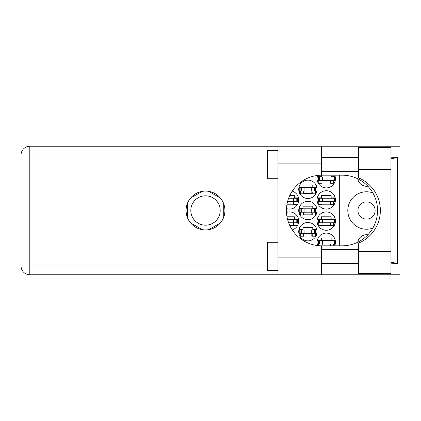 <?xml version="1.0" encoding="UTF-8"?>
<svg xmlns="http://www.w3.org/2000/svg" width="421" height="421" viewBox="0 0 421 421"><rect width="100%" height="100%" fill="white"/><g stroke="black" fill="none" stroke-linecap="round" stroke-linejoin="round"><path stroke-width="0.63" d="M372.832 192.881A18.713 18.713 0 0 0 347.804 210.5A18.713 18.713 0 0 0 372.832 228.119M357.903 210.5A8.615 8.615 0 0 0 366.517 219.115A8.615 8.615 0 0 0 375.132 210.5A8.615 8.615 0 0 0 366.517 201.885A8.615 8.615 0 0 0 357.903 210.5M367.828 186.182A8.825 8.825 0 0 1 357.797 178.809M334.737 245.811A9.183 9.183 0 0 0 326.264 233.097A9.183 9.183 0 0 0 317.697 245.575M317.087 221.093A9.183 9.183 0 0 0 326.264 230.271A9.183 9.183 0 0 0 335.448 221.093A9.183 9.183 0 0 0 326.264 211.91A9.183 9.183 0 0 0 317.087 221.093M292.227 229.871A9.183 9.183 0 0 0 298.726 221.093A9.183 9.183 0 0 0 286.49 212.437M317.087 199.907A9.183 9.183 0 0 0 326.264 209.09A9.183 9.183 0 0 0 335.448 199.907A9.183 9.183 0 0 0 326.264 190.729A9.183 9.183 0 0 0 317.087 199.907M286.49 208.563A9.183 9.183 0 0 0 298.726 199.907A9.183 9.183 0 0 0 292.227 191.129M317.697 175.425A9.183 9.183 0 0 0 326.264 187.903A9.183 9.183 0 0 0 334.737 175.189M298.726 231.687A9.183 9.183 0 0 0 307.904 240.865A9.183 9.183 0 0 0 317.087 231.687A9.183 9.183 0 0 0 307.904 222.504A9.183 9.183 0 0 0 298.726 231.687M298.726 210.5A9.183 9.183 0 0 0 307.904 219.683A9.183 9.183 0 0 0 317.087 210.5A9.183 9.183 0 0 0 307.904 201.317A9.183 9.183 0 0 0 298.726 210.5M298.726 189.313A9.183 9.183 0 0 0 307.904 198.496A9.183 9.183 0 0 0 317.087 189.313A9.183 9.183 0 0 0 307.904 180.135A9.183 9.183 0 0 0 298.726 189.313M190.818 210.5A14.688 14.688 0 0 0 205.506 225.188A14.688 14.688 0 0 0 220.194 210.5A14.688 14.688 0 0 0 205.506 195.812A14.688 14.688 0 0 0 190.818 210.5M335.216 240.233L331.138 240.233L331.138 237.97L321.391 237.97L321.391 240.233L317.318 240.233M321.954 225.398L330.574 225.398M335.216 219.046L331.138 219.046L331.138 216.783L321.391 216.783L321.391 219.046L317.318 219.046M289.732 225.398L293.853 225.398M298.494 219.046L294.416 219.046L294.416 216.783L287.001 216.783M321.954 204.217L330.574 204.217M335.216 197.859L331.138 197.859L331.138 195.602L321.391 195.602L321.391 197.859L317.318 197.859M287.001 204.217L293.853 204.217M298.494 197.859L294.416 197.859L294.416 195.602L289.732 195.602M321.954 183.03L330.574 183.03M303.594 235.992L312.214 235.992M316.855 229.64L312.777 229.64L312.777 227.377L303.031 227.377L303.031 229.64L298.957 229.64M303.594 214.81L312.214 214.81M316.855 208.453L312.777 208.453L312.777 206.19L303.031 206.19L303.031 208.453L298.957 208.453M303.594 193.623L312.214 193.623M316.855 187.266L312.777 187.266L312.777 185.008L303.031 185.008L303.031 187.266L298.957 187.266M317.318 244.327L318.781 244.327M333.748 244.327L335.216 244.327M317.318 223.141L318.781 223.141M333.748 223.141L335.216 223.141M297.026 223.141L298.494 223.141M317.318 201.954L318.781 201.954M333.748 201.954L335.216 201.954M297.026 201.954L298.494 201.954M317.318 180.767L318.781 180.767M333.748 180.767L335.216 180.767M335.216 176.673L331.138 176.673L331.138 175.189M321.391 175.194L321.391 176.673L317.318 176.673M298.957 233.734L300.42 233.734M315.387 233.734L316.855 233.734M298.957 212.547L300.42 212.547M315.387 212.547L316.855 212.547M298.957 191.36L300.42 191.36M315.387 191.36L316.855 191.36M202.217 191.36L190.576 198.08M220.436 198.08L208.795 191.36M223.725 217.22L223.725 203.78M208.795 229.64L220.436 222.919M190.576 222.919L202.217 229.64M187.287 203.78L187.287 217.22M339.684 175.189L339.684 245.811M357.797 242.191A8.825 8.825 0 0 1 367.828 234.818M318.497 180.414L334.385 180.414L334.385 177.025L318.144 177.025L318.144 180.414L318.497 180.414L318.497 177.025M334.032 180.414L334.032 177.025M333.748 180.414L333.748 183.24L330.574 183.24L330.574 181.546A1.131 1.131 0 0 0 329.443 180.414M318.781 180.414L318.781 183.24L321.954 183.24L321.954 181.546A1.131 1.131 0 0 1 323.086 180.414M330.238 180.414L330.148 183.209M330.422 180.598L330.296 183.03M358.466 251.316L358.466 243.159A35.311 35.311 0 0 0 358.466 177.841L358.466 147.65L390.951 147.65L390.951 273.35L358.466 273.35L358.466 251.316L390.951 251.316M277.96 270.524L267.367 270.524L267.367 242.28L277.96 242.28M277.96 178.72L267.367 178.72L267.367 150.476L277.96 150.476M205.506 191.081A19.419 19.419 0 0 0 186.087 210.5A19.419 19.419 0 0 0 205.506 229.919A19.419 19.419 0 0 0 224.925 210.5A19.419 19.419 0 0 0 205.506 191.081M358.466 157.538L321.323 157.538M358.466 171.657L321.323 171.657M358.466 249.343L321.323 249.343M358.466 263.462L321.323 263.462M277.96 274.766L277.96 257.11L321.323 257.11L321.323 274.766L29.807 274.766L29.807 266.009L267.367 266.009M321.323 274.766L399.95 274.766L399.95 146.234L321.323 146.234L321.323 163.89L277.96 163.89L277.96 257.11M277.96 163.89L277.96 146.234L321.323 146.234M321.323 163.89L321.323 175.194A35.311 35.311 0 0 0 286.438 210.5A35.311 35.311 0 0 0 321.323 245.806L321.323 257.11M390.951 263.162L397.456 263.462L397.456 157.538L390.951 157.838M267.367 154.991L29.807 154.991L29.807 266.009L21.05 266.009A8.757 8.757 0 0 0 29.807 274.766A8.757 8.757 0 0 1 21.05 266.009L21.05 154.991A8.757 8.757 0 0 1 29.807 146.234L277.96 146.234M321.323 175.194A35.311 35.311 0 0 1 321.744 175.189L342.231 175.189A35.311 35.311 0 0 1 377.537 210.5A35.311 35.311 0 0 1 342.231 245.811L321.744 245.811A35.311 35.311 0 0 1 321.323 245.806M397.456 263.462L390.951 262.225M390.951 158.775L397.456 157.538M300.136 191.008L316.024 191.008L316.024 187.619L299.784 187.619L299.784 191.008L300.136 191.008L300.136 187.619M315.671 191.008L315.671 187.619M315.387 191.008L315.387 193.834L312.214 193.834L312.214 192.139A1.131 1.131 0 0 0 311.082 191.008M300.42 191.008L300.42 193.834L303.594 193.834L303.594 192.139A1.131 1.131 0 0 1 304.725 191.008M311.877 191.008L311.787 193.802M312.061 191.187L311.935 193.623M300.136 212.195L316.024 212.195L316.024 208.805L299.784 208.805L299.784 212.195L300.136 212.195L300.136 208.805M315.671 212.195L315.671 208.805M315.387 212.195L315.387 215.02L312.214 215.02L312.214 213.326A1.131 1.131 0 0 0 311.082 212.195M300.42 212.195L300.42 215.02L303.594 215.02L303.594 213.326A1.131 1.131 0 0 1 304.725 212.195M311.877 212.195L311.787 214.989M312.061 212.373L311.935 214.81M300.136 233.381L316.024 233.381L316.024 229.992L299.784 229.992L299.784 233.381L300.136 233.381L300.136 229.992M315.671 233.381L315.671 229.992M315.387 233.381L315.387 236.207L312.214 236.207L312.214 234.513A1.131 1.131 0 0 0 311.082 233.381M300.42 233.381L300.42 236.207L303.594 236.207L303.594 234.513A1.131 1.131 0 0 1 304.725 233.381M311.877 233.381L311.787 236.17M312.061 233.56L311.935 235.992M287.575 201.601L297.663 201.601L297.663 198.212L288.643 198.212M297.31 201.601L297.31 198.212M297.026 201.601L297.026 204.427L293.853 204.427L293.853 202.733A1.131 1.131 0 0 0 292.721 201.601M293.516 201.601L293.426 204.395M293.7 201.78L293.574 204.217M318.497 201.601L334.385 201.601L334.385 198.212L318.144 198.212L318.144 201.601L318.497 201.601L318.497 198.212M334.032 201.601L334.032 198.212M333.748 201.601L333.748 204.427L330.574 204.427L330.574 202.733A1.131 1.131 0 0 0 329.443 201.601M318.781 201.601L318.781 204.427L321.954 204.427L321.954 202.733A1.131 1.131 0 0 1 323.086 201.601M330.238 201.601L330.148 204.395M330.422 201.78L330.296 204.217M288.643 222.788L297.663 222.788L297.663 219.399L287.575 219.399M297.31 222.788L297.31 219.399M297.026 222.788L297.026 225.614L293.853 225.614L293.853 223.919A1.131 1.131 0 0 0 292.721 222.788M293.516 222.788L293.426 225.582M293.7 222.967L293.574 225.398M318.497 222.788L334.385 222.788L334.385 219.399L318.144 219.399L318.144 222.788L318.497 222.788L318.497 219.399M334.032 222.788L334.032 219.399M333.748 222.788L333.748 225.614L330.574 225.614L330.574 223.919A1.131 1.131 0 0 0 329.443 222.788M318.781 222.788L318.781 225.614L321.954 225.614L321.954 223.919A1.131 1.131 0 0 1 323.086 222.788M330.238 222.788L330.148 225.582M330.422 222.967L330.296 225.398M318.497 243.975L334.385 243.975L334.385 240.586L318.144 240.586L318.144 243.975L318.497 243.975L318.497 240.586M334.032 243.975L334.032 240.586M333.748 243.975L333.748 245.811M329.443 243.975A1.131 1.131 0 0 1 330.574 245.101L330.574 245.811M318.781 243.975L318.781 245.685M323.086 243.975A1.131 1.131 0 0 0 321.954 245.101L321.954 245.811M330.222 244.285L330.175 245.811M330.417 244.533L330.385 245.811M330.08 180.414L330.08 177.025M332.9 180.414L332.9 177.025M322.449 180.414L322.449 177.025M319.628 180.414L319.628 177.025M21.05 154.991L29.807 154.991L29.807 146.234M358.466 169.684L390.951 169.684M311.719 191.008L311.719 187.619M314.54 191.008L314.54 187.619M304.088 191.008L304.088 187.619M301.268 191.008L301.268 187.619M311.719 212.195L311.719 208.805M314.54 212.195L314.54 208.805M304.088 212.195L304.088 208.805M301.268 212.195L301.268 208.805M311.719 233.381L311.719 229.992M314.54 233.381L314.54 229.992M304.088 233.381L304.088 229.992M301.268 233.381L301.268 229.992M293.358 201.601L293.358 198.212M296.179 201.601L296.179 198.212M330.08 201.601L330.08 198.212M332.9 201.601L332.9 198.212M322.449 201.601L322.449 198.212M319.628 201.601L319.628 198.212M293.358 222.788L293.358 219.399M296.179 222.788L296.179 219.399M330.08 222.788L330.08 219.399M332.9 222.788L332.9 219.399M322.449 222.788L322.449 219.399M319.628 222.788L319.628 219.399M330.08 243.975L330.08 240.586M332.9 243.975L332.9 240.586M322.449 243.975L322.449 240.586M319.628 243.975L319.628 240.586"/></g></svg>
